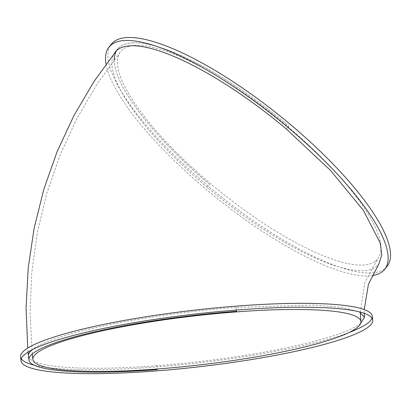 <?xml version="1.0" encoding="UTF-8"?>
<svg xmlns="http://www.w3.org/2000/svg" width="411" height="411" viewBox="0 0 411 411"><rect width="100%" height="100%" fill="white"/><g stroke="black" fill="none" stroke-linecap="round" stroke-linejoin="round"><path stroke-width="0.31" stroke-dasharray="2.06 1.54" d="M106.033 64.152A177.043 49.916 -141.1 0 0 205.402 188.752A177.043 49.916 -141.1 0 0 371.909 275.632M114.263 59.795A169.091 47.671 38.9 0 0 209.661 184.411L207.278 187.39C240.969 215.832 279.054 241.113 310.146 255.683C341.397 270.5 365.759 274.656 375.937 266.888L378.875 263.949M207.267 187.38A169.091 47.671 38.9 0 1 115.229 52.048L117.623 49.079A169.091 47.671 38.9 0 1 288.794 126.074L286.41 129.059M116.529 50.651A169.091 47.671 38.9 0 1 117.623 49.079A169.091 47.671 38.9 0 1 288.794 126.074M387.023 266.405A177.043 49.916 38.9 0 1 207.802 185.782A177.043 49.916 38.9 0 1 111.432 44.08M360.627 323.395L359.774 324.053C349.643 331.662 321.566 340.652 283.955 348.333C246.564 356.049 199.515 362.481 156.874 365.708L157.238 369.006M236.299 310.064L236.001 307.371L314.353 305.106L342.08 307.397L359.337 311.877M209.661 184.411A169.091 47.671 38.9 0 1 117.623 49.079M349.042 332.509A177.043 26.432 -6.6 0 1 185.479 364.331A177.043 26.432 -6.6 0 1 34.123 365.153M21.264 358.788A177.043 26.432 -6.6 0 1 20.55 356.887M372.294 316.193A177.043 26.432 -6.6 0 1 372.032 318.201M236.001 307.371A169.091 25.241 173.4 0 0 32.33 349.653M28.457 355.972A169.091 25.241 173.4 0 0 156.874 365.708M375.228 261.304A165.109 46.551 -141.1 0 0 377.735 258.909A165.109 46.551 -141.1 0 0 283.184 122.863A165.109 46.551 -141.1 0 0 123.228 49.186A165.109 46.551 -141.1 0 0 120.721 51.575A165.109 46.551 -141.1 0 0 215.272 187.621A165.109 46.551 -141.1 0 0 375.228 261.304M28.071 352.057L27.707 348.096M364.28 313.352L364.244 309.591M32.264 353.989L30.049 313.459L31.724 272.961L37.288 232.878L46.7 193.576L59.878 155.44L76.713 118.825L97.058 84.091L120.721 51.575M360.277 312.36L364.814 282.532L377.735 258.909"/><path stroke-width="0.62" d="M371.909 275.632A177.043 49.916 -141.1 0 0 384.629 269.375A177.043 49.916 -141.1 0 0 288.26 127.677A177.043 49.916 -141.1 0 0 109.033 47.054A177.043 49.916 -141.1 0 0 106.033 64.152M115.229 52.048A169.091 47.671 38.9 0 1 286.395 129.049L330.567 170.488L363.278 210.211L380.134 242.834L381.829 254.825L378.875 263.949L368.41 284.325L364.244 309.591M114.263 59.795A169.091 47.671 38.9 0 1 116.529 50.651M109.033 47.054L111.432 44.08A177.043 49.916 38.9 0 1 290.654 124.703A177.043 49.916 38.9 0 1 387.023 266.405L384.629 269.375M157.238 369.006L157.31 369.617A169.091 25.241 -6.6 0 1 28.909 359.882A169.091 25.241 -6.6 0 1 236.438 311.281L236.299 310.064M359.337 311.877L364.485 317.261L360.627 323.395M372.032 318.201A177.043 26.432 -6.6 0 1 367.372 323.472A177.043 26.432 -6.6 0 1 349.042 332.509M34.123 365.153A177.043 26.432 -6.6 0 1 21.264 358.788M21.002 360.796L20.55 356.887A177.043 26.432 -6.6 0 1 25.472 349.607A177.043 26.432 -6.6 0 1 215.775 307.911A177.043 26.432 -6.6 0 1 372.294 316.193L372.746 320.097A177.043 26.432 173.4 0 0 216.227 311.821A177.043 26.432 173.4 0 0 25.924 353.517A177.043 26.432 173.4 0 0 21.002 360.796A177.043 26.432 173.4 0 0 177.521 369.078A177.043 26.432 173.4 0 0 367.824 327.382A177.043 26.432 173.4 0 0 372.746 320.097M32.33 349.653A169.091 25.241 173.4 0 0 28.457 355.972L28.909 359.882A169.091 25.241 -6.6 0 1 236.438 311.281M157.31 369.617A169.091 25.241 -6.6 0 1 28.909 359.882L28.071 352.057M37.447 352.633A165.109 24.65 173.4 0 0 32.859 359.425A165.109 24.65 173.4 0 0 178.826 367.146A165.109 24.65 173.4 0 0 356.301 328.261A165.109 24.65 173.4 0 0 360.889 321.469A165.109 24.65 173.4 0 0 214.922 313.747A165.109 24.65 173.4 0 0 37.447 352.633M27.707 348.096L26.073 307.947L28.215 267.885L34.128 228.259L43.777 189.435L57.072 151.762L73.918 115.589L94.16 81.255L117.623 49.079M364.485 317.261L364.28 313.352M32.859 359.425L32.264 353.989M360.889 321.469L360.277 312.36"/></g></svg>
